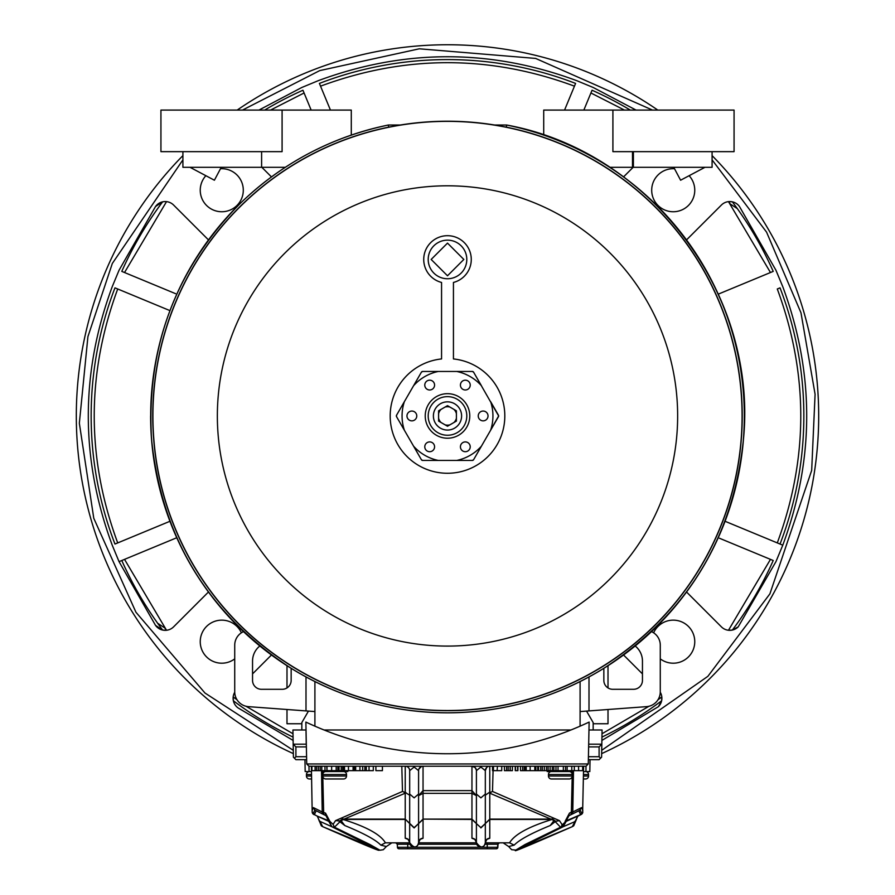 <?xml version="1.0" encoding="UTF-8"?>
<svg xmlns="http://www.w3.org/2000/svg" width="895" height="895" viewBox="0 0 895 895"><rect width="100%" height="100%" fill="white"/><g stroke="black" fill="none" stroke-linecap="round" stroke-linejoin="round"><path stroke-width="1.34" d="M456.405 410.805L447.5 405.659L438.595 410.805L438.595 421.086L447.5 426.233L456.405 421.086L456.405 410.805L453.966 409.395A9.207 9.207 0 0 1 456.405 413.624L456.405 410.805M461.607 415.951A14.107 14.107 0 0 0 447.5 401.844A14.107 14.107 0 0 0 433.393 415.951A14.107 14.107 0 0 0 447.5 430.059A14.107 14.107 0 0 0 461.607 415.951M438.595 410.805L438.595 413.624A9.207 9.207 0 0 1 441.034 409.395M447.5 405.659L445.05 407.068A9.207 9.207 0 0 1 449.95 407.068M456.405 421.086L456.405 418.267A9.207 9.207 0 0 1 453.966 422.507M447.5 426.233L449.95 424.823A9.207 9.207 0 0 1 445.05 424.823M438.595 421.086L441.034 422.507A9.207 9.207 0 0 1 438.595 418.267L438.595 421.086M428.202 259.449A19.298 19.298 0 0 1 447.5 240.151A19.298 19.298 0 0 1 466.798 259.449A19.298 19.298 0 0 1 447.5 278.748A19.298 19.298 0 0 1 428.202 259.449M504.814 415.951A57.314 57.314 0 0 1 447.5 473.265A57.314 57.314 0 0 1 390.186 415.951A57.314 57.314 0 0 1 441.559 358.94L441.559 282.451A23.751 23.751 0 0 1 447.5 235.698A23.751 23.751 0 0 1 453.441 282.451L453.441 358.94A57.314 57.314 0 0 1 504.814 415.951M498.649 415.951L473.612 372.197A1.488 1.488 0 0 0 472.325 371.459L422.675 371.459A1.488 1.488 0 0 0 421.388 372.197L396.552 415.202A1.488 1.488 0 0 0 396.552 416.69L421.388 459.694A1.488 1.488 0 0 0 422.675 460.444L472.325 460.444A1.488 1.488 0 0 0 473.612 459.694L498.448 416.69A1.488 1.488 0 0 0 498.448 415.202L490.639 401.676A45.432 45.432 0 0 1 490.639 430.215L498.649 415.951M425.226 415.951A22.274 22.274 0 0 1 447.5 393.677A22.274 22.274 0 0 1 469.774 415.951A22.274 22.274 0 0 1 447.5 438.214A22.274 22.274 0 0 1 425.226 415.951M466.798 415.951A19.298 19.298 0 0 0 447.5 396.642A19.298 19.298 0 0 0 428.202 415.951A19.298 19.298 0 0 0 447.5 435.25A19.298 19.298 0 0 0 466.798 415.951M406.968 415.951A4.9 4.9 0 0 1 411.868 411.051A4.9 4.9 0 0 1 416.768 415.951A4.9 4.9 0 0 1 411.868 420.851A4.9 4.9 0 0 1 406.968 415.951M424.778 446.806A4.9 4.9 0 0 1 429.678 441.906A4.9 4.9 0 0 1 434.578 446.806A4.9 4.9 0 0 1 429.678 451.706A4.9 4.9 0 0 1 424.778 446.806M460.422 446.806A4.9 4.9 0 0 1 465.322 441.906A4.9 4.9 0 0 1 470.222 446.806A4.9 4.9 0 0 1 465.322 451.706A4.9 4.9 0 0 1 460.422 446.806M478.232 415.951A4.9 4.9 0 0 1 483.132 411.051A4.9 4.9 0 0 1 488.032 415.951A4.9 4.9 0 0 1 483.132 420.851A4.9 4.9 0 0 1 478.232 415.951M460.422 385.085A4.9 4.9 0 0 1 465.322 380.185A4.9 4.9 0 0 1 470.222 385.085A4.9 4.9 0 0 1 465.322 389.985A4.9 4.9 0 0 1 460.422 385.085M424.778 385.085A4.9 4.9 0 0 1 429.678 380.185A4.9 4.9 0 0 1 434.578 385.085A4.9 4.9 0 0 1 429.678 389.985A4.9 4.9 0 0 1 424.778 385.085M456.707 460.444L472.325 460.444L473.612 459.694L481.42 446.169A45.432 45.432 0 0 1 456.707 460.444M422.675 460.444L438.293 460.444A45.432 45.432 0 0 1 413.579 446.169L421.388 459.694L422.675 460.444M396.552 416.69L404.361 430.215A45.432 45.432 0 0 1 404.361 401.676L396.552 415.202L396.552 416.69M421.388 372.197L413.579 385.723A45.432 45.432 0 0 1 438.293 371.459L422.675 371.459L421.388 372.197M472.325 371.459L456.707 371.459A45.432 45.432 0 0 1 481.42 385.723L473.612 372.197L472.325 371.459M175.498 302.454A294.735 294.735 0 0 1 560.997 143.95A294.735 294.735 0 0 1 719.502 529.437A294.735 294.735 0 0 1 334.003 687.953A294.735 294.735 0 0 1 175.498 302.454M306 729.984L292.933 729.984L293.18 744.181L306.247 744.181L306 729.984M570.943 729.984L324.057 729.984M588.753 744.181L601.82 744.181L602.066 729.984L589 729.984M347.831 770.662L347.808 771.557L321.573 771.557L321.562 770.662L322.222 812A2.965 2.942 116.4 0 0 323.621 814.484L322.256 812.022L325.523 813.107L329.908 821.397L333.074 824.373L335.547 820.637L402.504 791.448L401.799 766.209M311.471 771.557L305.173 771.557L304.96 759.676M586.012 766.209L585.956 771.557L589.827 771.557L583.529 771.557M571.066 814.663L571.379 814.484A2.965 2.942 -116.4 0 0 572.778 812L573.438 770.662L573.426 771.557L547.192 771.557L547.169 770.662M601.82 744.181L601.597 757.181L600.579 758.188L599.102 756.711L599.102 746.911L601.82 744.181M294.421 758.188L293.403 757.181L293.18 744.181L295.898 746.911L295.898 756.711L294.421 758.188L295.898 759.676L306.515 759.676M306.728 763.961L305.866 722.075A332.593 332.593 0 0 0 589.134 722.075L588.272 763.961L306.728 763.961L308.965 766.209L586.035 766.209L588.272 763.961M565.875 821.319L565.092 821.397L569.477 813.107L571.368 812.157A2.965 1.689 63.5 0 1 570.865 814.763L568.963 815.714L565.875 821.319L562.832 824.351L561.445 827.193L560.55 827.215A2.965 1.835 88.7 0 0 561.926 824.373L562.832 824.351M571.368 812.157L572.207 776.289M493.078 770.662L492.496 791.448L559.453 820.637L561.926 824.373M588.485 759.676L599.102 759.676L600.579 758.188M295.898 746.911L306.291 746.911M588.709 746.911L599.102 746.911M322.793 776.289L323.71 814.528L322.278 812.045L323.945 814.663M402.504 791.448L405.222 792.467L405.222 766.209A4.453 4.453 0 0 1 409.675 770.662L409.675 795.207L405.222 792.467M333.074 824.373L334.439 827.204L369.993 844.544L379.972 850.228L383.317 849.713L386.349 846.536L380.856 845.149C375.788 839.857 363.773 833.323 344.799 825.548L341.118 820.715A2.965 2.607 -169.8 0 1 339.831 820.928L342.606 818.891L344.105 819.115L405.222 793.205A5.941 3.479 -113 0 1 403.779 792.075M335.547 820.637L339.831 820.928L339.943 821.767L334.45 827.215L333.555 827.193L331.956 826.79L328.778 821.364L317.043 816.005A5.941 3.994 114.8 0 1 317.031 816.005L313.138 813.935L314.794 810.064L323.621 814.484M339.798 821.621L339.104 821.241M329.908 821.397L329.125 821.319L329.908 821.397M329.125 821.386L331.956 826.79L375.934 848.65L374.837 847.498M325.523 813.107A2.965 1.689 116.5 0 0 326.037 815.714L329.125 821.319M329.125 821.286L329.908 821.353M323.632 812.157A2.965 1.689 116.5 0 0 324.135 814.763L321.327 813.365M326.037 815.714L324.135 814.763L326.037 815.714L328.778 821.364M323.71 814.528L322.278 812.045M559.453 820.637L555.896 821.241M515.99 849.981L525.007 844.544L560.55 827.215L555.202 821.621M552.394 818.891A2.965 0.839 93 0 1 551.991 819.462L550.895 819.115L552.394 818.891L555.168 820.928A2.965 2.607 -10.2 0 1 553.882 820.715L550.201 825.548C531.384 833.234 519.357 839.767 514.144 845.149L508.651 846.536L503.147 842.821M492.496 791.448L491.221 792.075A5.941 3.479 113 0 1 489.778 793.205L550.895 819.115L489.778 819.115L485.325 823.601L485.325 770.662L486.679 767.462M480.872 766.209L480.872 767.015L485.325 770.662A4.453 4.453 0 0 1 489.778 766.209L489.778 792.467L491.221 792.075M573.494 770.662L572.778 812L581.582 807.603L579.613 810.411L570.865 814.763L571.581 812.045L572.733 812.022L571.29 814.528L572.744 812.022M599.102 756.711L588.53 756.711M306.47 756.711L295.898 756.711M571.782 766.209L571.782 770.662L582.667 770.662L582.667 766.209L565.528 766.209L565.528 770.662L567.15 770.662L567.15 766.209M553.848 766.209L552.304 766.209L552.304 770.662L553.848 770.662L553.848 766.209L555.974 766.209L555.974 770.662L563.347 770.662L563.347 766.209M493.447 766.209L492.541 766.209L492.541 770.662L493.447 770.662L493.447 766.209L501.737 766.209L501.737 770.662L497.117 770.662L497.43 766.209M530.153 770.662L538.521 770.662L538.521 766.209L524.257 766.209L524.257 770.662L530.153 770.662L530.153 766.209M515.24 766.209L515.24 770.662L517.903 770.662L517.903 766.209L516.56 766.209M510.139 766.209L508.203 766.209L508.203 770.662L510.139 770.662L510.139 766.209M359.935 766.209L355.684 766.209L355.684 770.662L359.935 770.662L359.935 766.209L362.688 766.209L362.688 770.662L359.935 770.662M331.642 766.209L327.011 766.209L327.011 770.662L331.642 770.662L331.642 766.209L336.196 766.209L336.196 770.662L337.818 770.662L337.818 766.209M369.042 766.209L366.29 766.209L366.29 770.662L369.042 770.662L369.042 766.209L373.304 766.209L373.304 770.662L369.042 770.662M336.71 770.662L338.053 770.662L338.053 766.209L336.71 766.209M344.418 766.209L342.819 766.209L342.819 770.662L344.418 770.662M348.457 770.662L354.42 770.662L354.42 766.209L344.508 766.209L344.508 770.662L348.457 770.662L348.457 766.209M548.12 766.209L546.498 766.209L546.498 770.662L548.12 770.662L548.12 766.209L550.123 766.209L550.123 770.662L548.12 770.662M542.292 766.209L540.703 766.209L540.703 770.662L542.292 770.662L542.292 766.209L544.328 766.209L544.328 770.662L542.292 770.662M311.382 766.209L312.154 810.445L313.418 807.603L322.222 812L321.506 770.662M312.176 811.899L312.154 810.445L312.176 811.899A2.965 2.965 -1 0 0 313.608 814.383A5.941 5.941 0 0 0 314.223 814.707L312.176 811.899A2.965 2.931 179 0 0 313.608 814.327L313.507 814.181M475.111 767.518L471.956 766.209A4.453 4.453 0 0 1 476.408 770.662L476.408 795.633L471.956 790.632L423.044 790.632L423.044 766.209A4.453 4.453 0 0 0 418.591 770.662L418.591 794.066L414.128 797.859L409.675 794.066L409.675 823.601L405.222 819.115L405.222 793.205L405.95 792.578M342.606 818.891A2.965 0.839 87 0 0 343.009 819.462C366.424 826.734 380.565 834.532 385.421 842.821L380.856 845.149M341.118 820.715L344.105 819.115L405.222 819.115L414.128 827.64L418.591 823.601L418.591 770.662L414.128 767.015L409.675 770.662L409.675 794.066M344.799 825.548L339.943 821.767M331.642 826.622L319.94 821.364L322.67 826.644L379.01 849.981M319.403 821.353L320.13 821.33L319.403 821.353L317.501 816.363L321.283 825.783L322.67 826.644C361.994 843.929 380.722 851.749 378.853 850.093L368.919 844.444L333.555 827.193M321.887 826.186L317.233 816.106M577.767 816.106L575.597 821.353L563.358 826.633M574.87 821.33L575.597 821.353L574.87 821.33M582.611 812.85L583.618 766.209M555.057 821.767L550.201 825.548M485.314 842.821L509.579 842.821C514.435 834.532 528.576 826.734 551.991 819.462L553.882 820.715M489.778 792.467L489.05 792.578L489.778 793.205L489.778 819.428L550.895 819.428M489.05 792.578L485.325 795.207L485.325 770.662M582.824 811.899A2.965 2.965 -179 0 1 581.392 814.383L582.824 811.866A2.965 2.931 1 0 1 581.392 814.327L577.957 816.005A5.941 3.994 -114.8 0 1 577.957 816.005L572.33 826.644L573.717 825.783L575.597 821.353M581.582 807.603L582.846 810.445M574.322 770.662L574.322 766.209M578.584 770.662L578.584 766.209M558.021 766.209L558.021 770.662M553.848 770.662L555.974 770.662M567.15 770.662L571.782 770.662M311.907 766.209L311.907 770.662L315.107 770.662L315.107 766.209M316.64 766.209L316.64 770.662L318.441 770.662L318.441 766.209M318.441 770.662L320.22 770.662L320.22 766.209M321.797 766.209L321.797 770.662L324.963 770.662L324.963 766.209M493.447 770.662L497.117 770.662M535.836 770.662L535.836 766.209M522.658 766.209L522.658 770.662L520.487 770.662L520.487 766.209M522.658 770.662L524.257 770.662M517.657 766.209L517.657 770.662L515.486 770.662L515.486 766.209M512.41 766.209L512.41 770.662L510.239 770.662L510.239 766.209M506.615 766.209L506.615 770.662L504.433 770.662L504.433 766.209M506.615 770.662L508.203 770.662M525.622 766.209L525.622 770.662L525.611 766.209M525.622 770.662L526.215 770.662L526.215 766.209M534.796 770.662L534.796 766.209M364.869 766.209L364.869 770.662L362.688 770.662M341.196 766.209L341.196 770.662L339.026 770.662L339.026 766.209M331.642 770.662L336.196 770.662M375.889 766.209L375.889 770.662L382.422 770.662L382.422 766.209M326.764 766.209L327.011 770.662M354.476 766.209L354.476 770.662L355.561 770.662L355.561 766.209M342.651 766.209L342.651 770.662L341.196 770.662M343.904 770.662L343.904 766.209L343.915 770.662L344.508 770.662M353.089 770.662L353.089 766.209M537.75 770.662L537.75 766.209M538.119 770.662L538.119 766.209M423.044 766.209L422.015 766.333M421.4 766.523L418.905 769.029M418.826 769.241L418.625 770.069M476.375 770.069L475.167 767.574M480.872 767.015L476.408 770.662L476.408 823.601L480.872 827.64L489.778 819.428L489.778 838.257L486.735 839.432M313.418 807.603L314.794 810.064M312.355 812.761L313.138 813.935M320.79 813.096L326.183 815.793M385.421 842.821L409.686 842.821M581.493 814.181L580.642 814.674L578.841 810.792M568.817 815.793L574.21 813.096M565.875 821.386L563.044 826.79L526.081 844.444L516.146 850.093L572.33 826.644C529.639 845.294 510.911 853.114 516.146 850.093L511.649 849.702L508.651 846.536M509.579 842.821L514.144 845.149M582.824 811.799L581.392 814.383L577.499 816.363L573.717 825.783M571.379 814.484L580.206 810.064L581.862 813.935M582.667 770.662L583.025 766.209M583.025 770.662L583.148 766.209M563.347 770.662L565.528 770.662M315.107 770.662L316.64 770.662M320.22 770.662L321.797 770.662M364.869 770.662L366.29 770.662M326.764 770.662L324.963 770.662M339.328 770.662L338.053 770.662M338.713 766.209L338.713 770.662M544.328 770.662L546.498 770.662M550.123 770.662L552.304 770.662M540.703 770.662L538.521 770.662M474.999 839.432L471.956 838.257L471.956 819.428L476.408 823.601L471.956 819.115L423.044 819.115L423.044 790.632L418.591 795.633L423.044 793.35L471.956 793.35L476.408 795.633M418.591 794.066L418.591 795.633M476.408 794.066L480.872 797.859L485.325 794.066M313.608 814.282L314.358 814.674L316.159 810.792M317.031 816.005L328.756 820.816M418.58 842.821L476.42 842.821M420.214 839.241L418.591 842.642L418.591 823.601L423.044 819.428L423.044 838.257L420.001 839.432M408.265 839.432L405.222 838.257L405.222 819.428L344.105 819.428M520.163 847.498L519.066 848.65L563.044 826.79L566.222 821.364L577.957 816.005M573.673 813.365L580.206 810.064M566.244 820.816L581.392 814.282M405.222 838.257A4.453 4.385 -0 0 1 409.675 842.642L409.675 823.601L414.128 827.942L423.044 819.115L471.956 819.428L471.956 766.209M480.872 827.64L476.408 823.601L476.408 842.642A4.453 4.385 -0 0 0 471.956 838.257M486.947 839.241L485.325 842.642L485.325 823.601L480.872 827.942M397.29 844.231A1.488 1.488 -90 0 0 395.803 842.821L397.29 844.231L397.447 847.274L397.29 844.231L407.728 844.231L407.728 842.821M397.447 847.274L398.924 848.762A1.488 1.488 -90 0 1 397.447 847.274L497.855 847.274L498.012 844.231A1.488 1.488 90 0 1 499.499 842.821L497.754 844.231A1.488 1.488 90 0 1 499.242 842.821A1.488 1.488 90 0 0 497.754 844.231L485.023 844.231M398.924 848.762L496.367 848.762A1.488 1.488 90 0 0 497.855 847.274L496.367 848.762M497.598 847.274A1.488 1.488 90 0 1 496.11 848.762A1.488 1.488 90 0 0 497.598 847.274L497.754 844.231M442.734 848.762L435.417 848.762M435.384 848.762L431.849 848.762M411.499 848.762L425.237 848.762M548.467 776.01L572.218 776.01A2.965 2.965 0 0 1 569.254 778.974L551.432 778.974A2.965 2.965 0 0 1 548.467 776.01L548.467 774.522A2.965 2.965 0 0 1 551.432 771.557M572.218 776.01L572.218 774.522A2.965 2.965 0 0 0 569.254 771.557M311.605 778.974L309.413 778.974A2.965 2.965 0 0 1 306.448 776.01L306.448 774.522A2.965 2.965 0 0 1 309.413 771.557M322.782 776.01L346.533 776.01A2.965 2.965 0 0 1 343.568 778.974L325.746 778.974A2.965 2.965 0 0 1 322.782 776.01L322.782 774.522A2.965 2.965 0 0 1 325.746 771.557M346.533 776.01L346.533 774.522A2.965 2.965 0 0 0 343.568 771.557M583.395 778.974L585.587 778.974A2.965 2.965 0 0 0 588.552 776.01L588.552 774.522A2.965 2.965 0 0 0 585.587 771.557M182.916 155.607A371.201 371.201 0 0 0 293.347 753.624M601.653 753.624A371.201 371.201 0 0 0 712.084 155.607A371.201 371.201 0 0 1 709.981 678.421M388.62 127.157L388.408 125.009A296.883 296.883 0 0 0 447.5 712.823A296.883 296.883 0 0 0 506.592 125.009L506.38 127.157M580.296 678.902A294.578 294.578 0 0 1 184.549 548.747A294.578 294.578 0 0 1 314.704 152.989A294.578 294.578 0 0 1 710.451 283.156A294.578 294.578 0 0 1 580.296 678.902M551.242 621.376A230.138 230.138 0 0 1 242.064 519.693A230.138 230.138 0 0 1 343.758 210.515A230.138 230.138 0 0 1 652.936 312.198A230.138 230.138 0 0 1 551.242 621.376M241.381 632.799A21.525 21.525 0 0 0 206.544 626.455A21.525 21.525 0 0 0 205.526 655.8A21.525 21.525 0 0 0 234.725 658.865M660.275 658.865A21.525 21.525 0 0 0 688.456 656.896A21.525 21.525 0 0 0 688.456 626.455A21.525 21.525 0 0 0 653.618 632.799M674.517 168.73A21.525 21.525 0 0 0 658.004 205.436A21.525 21.525 0 0 0 688.456 205.436A21.525 21.525 0 0 0 689.128 175.7M205.872 175.7A21.525 21.525 0 0 0 206.902 205.783A21.525 21.525 0 0 0 241.404 181.394A21.525 21.525 0 0 0 220.483 168.73M673.756 167.309L680.603 180.219L704.969 167.309M221.244 167.309L214.397 180.219L190.031 167.309M351.287 135.089L351.287 110.085L160.932 110.085L160.932 151.658L282.093 151.658L282.093 110.085M182.916 151.658L182.916 167.309L261.608 167.309L261.608 151.658M261.608 167.309L285.281 167.309M301.839 723.742L286.993 723.742L286.993 709.5M286.993 687.919L286.993 665.701M608.007 665.701L608.007 687.919M608.007 709.5L608.007 723.742L593.161 723.742M314.906 726.169L314.906 711.57L248.486 706.647A14.846 14.846 0 0 1 234.725 691.846L234.725 645.183A14.846 14.846 0 0 1 243.496 631.635M603.845 668.319L603.845 680.39A8.905 8.905 0 0 0 612.762 689.295L633.548 689.295A8.905 8.905 0 0 0 642.453 680.39L642.453 661.092A19.298 19.298 0 0 0 635.17 645.989M651.504 631.635A14.846 14.846 0 0 1 660.275 645.183L660.275 691.846A14.846 14.846 0 0 1 646.514 706.647L580.094 711.57L580.094 681.576M291.155 668.319L291.155 680.39A8.905 8.905 0 0 1 282.238 689.295L261.452 689.295A8.905 8.905 0 0 1 252.547 680.39L252.547 661.092A19.298 19.298 0 0 1 259.83 645.989M589 676.933L589 710.91M306 676.933L306 710.91M593.161 729.984L593.161 722.556L586.538 711.089M314.906 681.576L314.906 711.57M308.462 711.089L301.839 722.556L301.839 729.984M580.094 726.169L580.094 711.57M609.719 167.309L633.391 167.309L632.496 167.309L632.496 151.658M633.391 151.658L633.391 167.309L712.084 167.309L712.084 151.658M612.907 110.085L734.068 110.085L734.068 151.658L612.907 151.658L612.907 110.085L543.712 110.085L543.712 135.089M208.457 239.894L173.585 205.033A11.881 11.881 0 0 0 155.54 206.499L119.046 270.256L112.222 286.713C80.326 372.868 80.326 459.023 112.222 545.178L119.046 561.646L155.54 625.392A11.881 11.881 0 0 0 173.585 626.869L208.457 591.998M271.442 654.995L252.547 673.89M234.736 692.249A11.881 11.881 0 0 0 238.059 707.911L293.112 740.411M601.887 740.411L658.418 706.658A11.881 11.881 0 0 0 660.264 692.249M642.453 673.89L623.558 654.995M686.543 591.998L721.415 626.869A11.881 11.881 0 0 0 738.207 626.869L775.954 561.646L782.778 545.178L725.062 521.282M780.026 544.048L777.285 542.907C808.599 458.262 808.599 373.629 777.285 288.984L780.026 287.854A356.344 356.344 0 0 1 780.026 544.048L782.778 545.178C814.674 459.023 814.674 372.868 782.778 286.713L775.954 270.256L739.46 206.499A11.881 11.881 0 0 0 721.415 205.033L686.543 239.894M623.558 176.897L633.145 167.309M636.065 110.085L593.195 87.486L576.738 80.673C490.583 48.766 404.417 48.766 318.262 80.673L301.805 87.486L258.935 110.085M261.855 167.309L271.442 176.897M176.751 537.738L119.046 561.646M114.974 544.048L169.938 521.282L114.974 544.048A356.344 356.344 0 0 1 114.974 287.854L169.938 310.621M175.577 293.672L121.787 271.386A356.344 356.344 0 0 1 162.655 201.822L155.54 206.499M165.217 201.554L163.069 201.744M264.663 110.085A356.344 356.344 0 0 1 302.946 90.238L311.158 110.085L302.946 90.238M330.445 110.085L319.403 83.414A356.344 356.344 0 0 1 575.597 83.414L564.555 110.085M592.054 90.238L583.842 110.085L592.054 90.238A356.344 356.344 0 0 1 630.337 110.085M718.249 294.153L773.213 271.386A356.344 356.344 0 0 0 732.345 201.822L728.474 201.621L730.231 203.948L737.346 208.647M719.423 538.231L773.213 560.505A356.344 356.344 0 0 1 732.345 630.069L738.207 626.869M773.213 560.505L770.472 559.364L728.474 630.27L732.345 630.069M658.418 706.658L661.629 700.785L661.819 696.914L659.492 698.682M661.629 700.785A356.344 356.344 0 0 1 601.943 737.088M293.057 737.088A356.344 356.344 0 0 1 233.371 700.785L233.181 696.914L237.074 699.845M155.54 625.392L162.655 630.069L166.526 630.27L164.769 627.943L157.654 623.244M162.655 630.069A356.344 356.344 0 0 1 121.787 560.505M657.814 110.085A371.201 371.201 0 0 0 237.186 110.085A371.201 371.201 0 0 1 657.814 110.085M114.974 287.854L168.752 310.129M166.526 201.621L124.528 272.527L121.787 271.386M575.597 83.414L574.456 86.166C489.822 54.852 405.178 54.852 320.544 86.166L319.403 83.414M624.486 110.085L590.924 92.979M773.213 271.386L770.472 272.527L728.474 201.621M777.285 288.984L780.026 287.854M777.285 542.907L726.248 521.763M246.002 706.256L293.001 733.766M117.715 288.984C86.401 373.629 86.401 458.262 117.715 542.907M150.617 415.951A296.883 296.883 0 0 0 447.5 712.823A296.883 296.883 0 0 0 744.383 415.951C746.922 278.681 641.625 149.845 506.592 125.009L494.633 125.009M431.166 259.449L447.5 243.116L463.834 259.449L447.5 275.783L431.166 259.449M322.703 771.557L322.782 775.518M309.043 771.557L308.988 766.209M572.218 775.518L572.297 771.557M566.222 821.364L569.477 813.107M414.128 766.209L414.128 767.015M418.591 842.642A4.453 4.385 180 0 1 414.128 847.028A4.453 4.385 -0 0 1 409.675 842.642C414.116 848.471 417.092 848.471 418.591 842.642A4.453 4.385 180 0 1 423.044 838.257M485.325 842.642A4.453 4.385 180 0 1 480.872 847.028A4.453 4.385 -0 0 1 476.408 842.642C480.85 848.471 483.826 848.471 485.325 842.642A4.453 4.385 180 0 1 489.778 838.257M487.227 842.821L487.238 848.762M476.711 844.231L418.289 844.231M409.977 844.231L407.728 844.231L407.74 848.762M498.012 844.231L497.855 847.274M548.467 774.522L572.218 774.522M306.448 776.01L311.55 776.01M306.448 774.522L311.527 774.522M322.782 774.522L346.533 774.522M583.45 776.01L588.552 776.01M583.473 774.522L588.552 774.522M712.084 159.858L766.567 232.141L800.98 312.791L815.088 394.259L811.675 470.401L769.901 593.844L707.878 676.329L601.708 750.323M293.291 750.323L204.977 693.021L135.939 612.225L93.774 518.272L79.342 423.245L87.923 336.621L112.322 263.466L182.916 159.858M242.467 110.085L319.694 70.615L419.319 48.8L535.613 58.421L652.533 110.085M270.514 110.085L304.076 92.979M661.819 696.914L657.926 699.845M648.998 706.256L601.999 733.766M166.526 630.27L124.528 559.364M400.367 125.009L388.408 125.009C331.721 136.868 282.484 162.845 240.71 202.941C175.89 268.455 146.176 347.215 151.535 439.21C161.715 537.861 208.334 614.283 291.39 668.475C339.317 697.742 391.35 712.532 447.5 712.823C503.65 712.532 555.683 697.742 603.61 668.475C686.666 614.283 733.285 537.861 743.465 439.21C757.953 294.354 649.837 150.953 506.592 125.009L494.622 125.009M589.827 771.557L590.04 759.676M568.963 815.714L570.865 814.763M323.968 814.685L320.846 813.13M386.349 846.536L391.853 842.821M574.154 813.13L571.032 814.685M313.608 814.383L314.212 814.707M581.392 814.383L580.788 814.707M409.675 842.642L408.053 839.241M476.408 842.642L474.786 839.241M388.408 125.009L400.378 125.009"/></g></svg>
